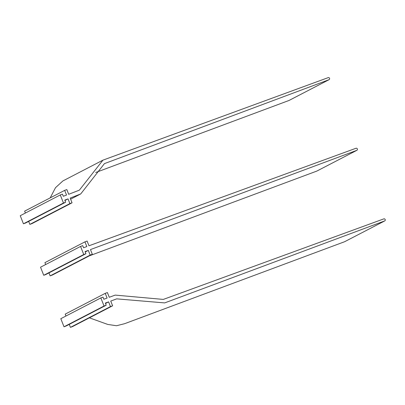 <?xml version="1.0" encoding="UTF-8"?>
<svg xmlns="http://www.w3.org/2000/svg" width="405" height="405" viewBox="0 0 405 405"><rect width="100%" height="100%" fill="white"/><g stroke="black" fill="none" stroke-linecap="round" stroke-linejoin="round"><path stroke-width="0.61" d="M25.388 213.04L24.639 211.137L64.673 190.365L66.526 195.073L63.286 196.268L62.446 194.137L60.284 194.932L63.474 203.021L65.63 202.227L64.79 200.095L68.035 198.895L69.888 203.604L72.049 202.809L70.186 198.085L80.727 193.929L104.439 163.615L329.012 79.704L288.978 100.48L95.707 172.5M65.63 202.227L25.596 223.003L23.439 223.798L20.25 215.708L60.284 194.932M50.2 197.873L55.49 187.707L62.902 180.929L102.936 160.152L79.375 190.142L68.693 194.294L66.83 189.565L64.673 190.365M102.936 160.152L328.197 77.633A1.114 1.012 -117.4 0 1 329.113 79.658A1.114 1.012 -117.4 0 1 329.012 79.704M69.888 203.604L29.854 224.38L32.015 223.585L72.049 202.809M64.952 200.495L68.035 198.895M29.854 224.38L28.679 221.403M23.439 223.798L63.474 203.021M45.669 264.536L44.92 262.632L84.954 241.856L87.115 241.061L88.978 245.784L356.015 148.255A1.114 1.012 -117.4 0 1 356.932 150.28A1.114 1.012 -117.4 0 1 356.83 150.326L90.472 249.576L92.33 254.299L90.168 255.099L50.139 275.871L52.296 275.076L92.33 254.299M84.954 241.856L86.807 246.564L83.567 247.759L82.726 245.627L80.57 246.422L83.754 254.517L43.72 275.289L40.535 267.199L80.57 246.422M85.232 251.991L88.315 250.391L90.168 255.099M48.964 272.894L50.139 275.871M43.72 275.289L45.881 274.494L85.916 253.717L85.075 251.586L88.315 250.391M89.328 255.859L316.796 171.097L356.83 150.326M85.916 253.717L83.754 254.517M106.201 305.213L66.167 325.984L64.005 326.784L104.039 306.008L106.201 305.213L105.361 303.077L108.601 301.882L110.454 306.59L70.419 327.367L69.245 324.385M105.518 303.482L108.601 301.882M89.414 317.834L107.74 324.435L116.518 325.742L124.649 323.681L344.615 241.719L384.649 220.943L164.683 302.91L116.686 298.86L110.752 301.072L112.615 305.795L72.581 326.567L70.419 327.367M112.615 305.795L110.454 306.59M384.649 220.943A1.114 1.012 62.6 0 0 385.165 219.5A1.114 1.012 62.6 0 0 383.834 218.872L163.306 299.417L115.207 295.103L109.259 297.275L107.401 292.552L105.239 293.352L65.205 314.123L65.954 316.027M64.005 326.784L60.816 318.689L100.85 297.918L103.012 297.118L103.852 299.255L107.092 298.06L105.239 293.352M100.85 297.918L104.039 306.008M329.113 79.658L289.084 100.435M80.727 193.929L70.617 199.174M356.932 150.28L316.897 171.052M344.716 241.674L384.75 220.897"/></g></svg>
